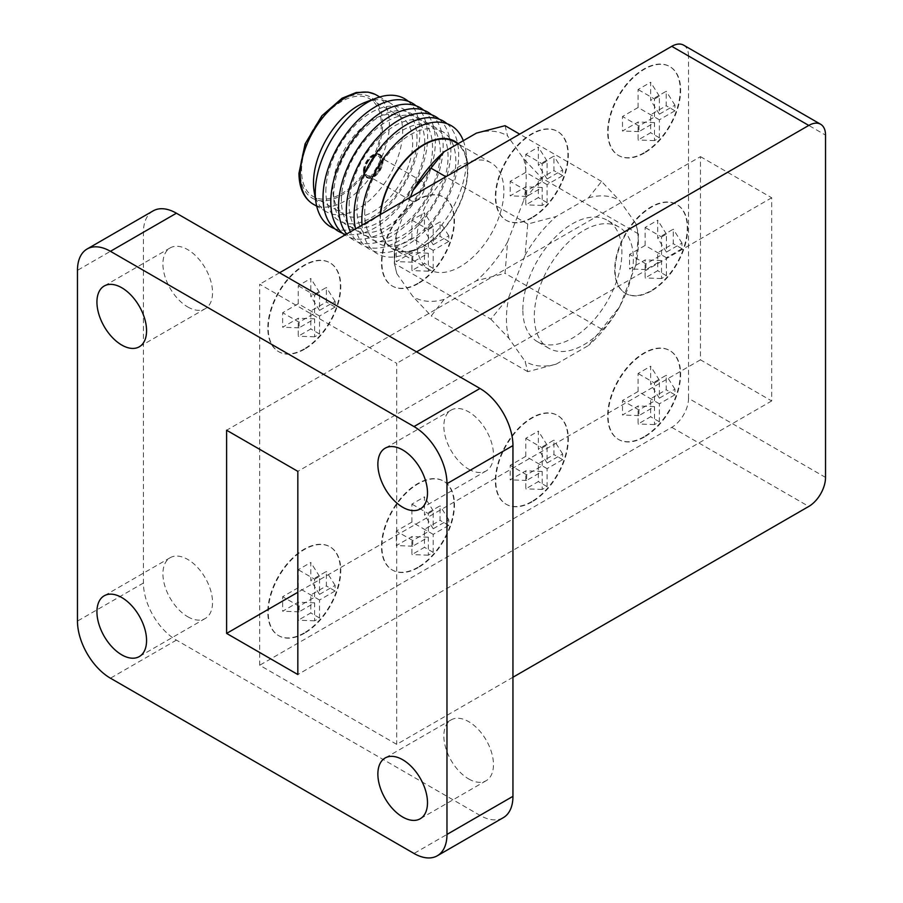 <?xml version="1.0" encoding="UTF-8"?>
<svg xmlns="http://www.w3.org/2000/svg" width="903" height="903" viewBox="0 0 903 903"><rect width="100%" height="100%" fill="white"/><g stroke="black" fill="none" stroke-linecap="round" stroke-linejoin="round"><path stroke-width="0.68" stroke-dasharray="4.51 3.39" d="M505.059 125.686L507.554 135.901L523.706 158.883L541.958 178.196L523.706 200.398L507.554 242.015L505.059 273.316L476.423 280.754L444.118 299.401L431.239 315.937L412.987 296.624L396.835 273.643A93.246 53.83 -60 0 1 394.329 254.319A93.246 53.83 -60 0 1 396.835 232.127L410.368 197.238M444.118 299.401A93.246 53.83 -60 0 1 412.987 296.624M507.554 242.015A93.246 53.83 -60 0 1 476.423 280.754M523.706 158.883A93.246 53.83 -60 0 1 523.706 200.398M476.423 133.125A93.246 53.83 -60 0 1 507.554 135.901M396.835 273.643L394.329 263.428L394.329 254.319M490.86 319.154L508.931 338.365L525.083 361.335L527.758 371.664L556.214 364.123L588.519 345.465L619.65 306.738L635.802 265.11L638.489 233.922L635.802 223.594L619.65 200.624L601.579 181.413L588.519 197.836L556.214 216.494L527.758 224.034L525.083 255.222L508.931 296.85L490.86 319.154L394.329 263.428L396.835 232.127M416.678 241.428A61.652 35.589 -60 0 1 443.587 179.392A61.652 35.589 -60 0 1 491.097 162.867A61.652 35.589 -60 0 1 491.097 234.058A61.652 35.589 -60 0 1 429.444 269.658A61.652 35.589 -60 0 1 416.678 241.428M454.717 141.873A61.652 35.589 -60 0 1 454.717 213.052A61.652 35.589 -60 0 1 393.065 248.652A61.652 35.589 -60 0 1 380.298 220.434A61.652 35.589 -60 0 1 380.592 214.44M458.182 143.645A62.217 35.917 -60 0 1 467.449 163.014A62.217 35.917 -60 0 1 417.75 249.104A62.217 35.917 -60 0 1 379.903 220.659A62.217 35.917 -60 0 1 380.186 214.666M463.307 140.699A73.956 42.701 -60 0 1 465.914 151.298A73.956 42.701 -60 0 1 406.824 253.63A73.956 42.701 -60 0 1 362.047 225.14M364.677 213.695A64.44 37.204 -60 0 1 433.034 128.655A64.44 37.204 -60 0 1 433.034 219.801A64.44 37.204 -60 0 1 364.677 213.695M447.019 123.688A73.956 42.701 -60 0 1 429.614 225.818A73.956 42.701 -60 0 1 355.59 228.865M356.922 209.214A64.44 37.204 -60 0 1 425.268 124.174A64.44 37.204 -60 0 1 425.268 215.32A64.44 37.204 -60 0 1 356.922 209.214M439.253 119.207A73.956 42.701 -60 0 1 425.437 216.991A73.956 42.701 -60 0 1 350.387 231.868M349.156 204.733A64.44 37.204 -60 0 1 417.513 119.693A64.44 37.204 -60 0 1 417.513 210.839A64.44 37.204 -60 0 1 349.156 204.733M431.499 114.726A73.956 42.701 -60 0 1 421.34 207.622A73.956 42.701 -60 0 1 346.684 234.012M341.39 200.252A64.44 37.204 -60 0 1 409.748 115.212A64.44 37.204 -60 0 1 409.748 206.358A64.44 37.204 -60 0 1 341.39 200.252M423.733 110.245A73.956 42.701 -60 0 1 417.434 197.396A73.956 42.701 -60 0 1 344.935 235.017M333.636 195.77A64.44 37.204 -60 0 1 401.982 110.73A64.44 37.204 -60 0 1 401.982 201.877A64.44 37.204 -60 0 1 333.636 195.77M415.967 105.764A73.956 42.701 -60 0 1 412.299 188.569A73.956 42.701 -60 0 1 342.429 233.155M325.87 191.289A64.44 37.204 -60 0 1 394.227 106.249A64.44 37.204 -60 0 1 394.227 197.396A64.44 37.204 -60 0 1 325.87 191.289M408.212 101.283A73.956 42.701 -60 0 1 404.533 184.088A73.956 42.701 -60 0 1 334.663 228.662M365.794 102.084A63.052 36.402 -60 0 1 389.577 102.649A63.052 36.402 -60 0 1 389.577 175.453A63.052 36.402 -60 0 1 326.525 211.855A63.052 36.402 -60 0 1 314.154 191.538M376.337 94.996A63.052 36.402 -60 0 1 376.337 167.8A63.052 36.402 -60 0 1 313.285 204.202M300.225 171.457A58.3 33.659 -60 0 1 362.058 94.544A58.3 33.659 -60 0 1 362.058 176.988A58.3 33.659 -60 0 1 300.225 171.457M301.534 170.701A56.449 32.587 -60 0 1 326.175 113.902A56.449 32.587 -60 0 1 369.666 98.777A56.449 32.587 -60 0 1 369.666 163.951A56.449 32.587 -60 0 1 313.228 196.538A56.449 32.587 -60 0 1 301.534 170.701M332.868 188.795A56.449 32.587 -60 0 1 357.509 131.996A56.449 32.587 -60 0 1 401.011 116.871A56.449 32.587 -60 0 1 401.011 182.045A56.449 32.587 -60 0 1 344.562 214.632A56.449 32.587 -60 0 1 332.868 188.795M363.412 171.164A13.252 7.653 -60 0 1 369.203 157.822A13.252 7.653 -60 0 1 379.407 154.278A13.252 7.653 -60 0 1 379.407 169.583A13.252 7.653 -60 0 1 366.155 177.236A13.252 7.653 -60 0 1 363.412 171.164M364.327 171.694A13.252 7.653 -60 0 1 370.117 158.352A13.252 7.653 -60 0 1 380.321 154.808A13.252 7.653 -60 0 1 380.321 170.103A13.252 7.653 -60 0 1 367.069 177.756A13.252 7.653 -60 0 1 364.327 171.694M364.801 171.412A12.574 7.258 -60 0 1 370.298 158.759A12.574 7.258 -60 0 1 379.982 155.395A12.574 7.258 -60 0 1 379.982 169.911A12.574 7.258 -60 0 1 367.408 177.169A12.574 7.258 -60 0 1 364.801 171.412M363.886 170.893A12.574 7.258 -60 0 1 369.383 158.228A12.574 7.258 -60 0 1 379.068 154.864A12.574 7.258 -60 0 1 379.068 169.38A12.574 7.258 -60 0 1 366.494 176.649A12.574 7.258 -60 0 1 363.886 170.893M364.925 170.295A11.118 6.423 -60 0 1 369.779 159.109A11.118 6.423 -60 0 1 378.346 156.129A11.118 6.423 -60 0 1 378.346 168.963A11.118 6.423 -60 0 1 367.228 175.385A11.118 6.423 -60 0 1 364.925 170.295M408.912 195.691A11.118 6.423 -60 0 1 413.766 184.505A11.118 6.423 -60 0 1 422.333 181.526A11.118 6.423 -60 0 1 422.333 194.359A11.118 6.423 -60 0 1 411.215 200.782A11.118 6.423 -60 0 1 408.912 195.691M527.758 371.664L431.239 315.937M601.579 329.042L505.059 273.316M638.489 233.922L541.958 178.196M601.579 181.413L519.676 134.129M527.758 224.034L445.868 176.751M700.468 156.648L771.693 197.768L771.693 400.943L700.468 359.834L700.468 156.648L226.608 430.234M700.468 359.834L297.832 592.289M771.693 400.943L297.832 674.53M771.693 197.768L297.832 471.355M512.949 677.239L396.699 744.354L259.692 665.251L259.692 284.231L396.699 363.333L396.699 744.354M416.565 351.865L396.699 363.333M153.092 210.907A46.629 26.921 -120 0 0 143.442 232.252L143.442 582.999A46.629 26.921 -120 0 0 176.412 640.114L479.978 815.375A46.629 26.921 -120 0 0 503.287 817.678M468.657 778.939A35.093 20.261 -120 0 0 486.209 780.677A35.093 20.261 -120 0 0 486.209 740.155A35.093 20.261 -120 0 0 451.116 719.894A35.093 20.261 -120 0 0 445.743 748.011A35.093 20.261 -120 0 0 468.657 778.939M187.722 616.738A35.093 20.261 -120 0 0 205.274 618.476A35.093 20.261 -120 0 0 205.274 577.954A35.093 20.261 -120 0 0 170.182 557.704A35.093 20.261 -120 0 0 164.809 585.821A35.093 20.261 -120 0 0 187.722 616.738M468.657 469.154A35.093 20.261 -120 0 0 486.209 470.892A35.093 20.261 -120 0 0 486.209 430.37A35.093 20.261 -120 0 0 451.116 410.109A35.093 20.261 -120 0 0 445.743 438.226A35.093 20.261 -120 0 0 468.657 469.154M187.722 306.952A35.093 20.261 -120 0 0 205.274 308.691A35.093 20.261 -120 0 0 205.274 268.168A35.093 20.261 -120 0 0 170.182 247.907A35.093 20.261 -120 0 0 164.809 276.036A35.093 20.261 -120 0 0 187.722 306.952M825.534 477.416L688.526 398.313A23.704 13.68 -60 0 1 671.764 427.333L259.692 665.251M688.526 398.313L688.526 55.997L825.534 135.1M279.558 272.762L259.692 284.231M417.773 283.373A51.302 29.618 -60 0 1 392.116 285.912A51.302 29.618 -60 0 1 392.116 226.664A51.302 29.618 -60 0 1 443.429 197.046A51.302 29.618 -60 0 1 451.297 238.155A51.302 29.618 -60 0 1 417.773 283.373M531.653 217.623A51.302 29.618 -60 0 1 505.996 220.163A51.302 29.618 -60 0 1 505.996 160.915A51.302 29.618 -60 0 1 557.309 131.296A51.302 29.618 -60 0 1 565.165 172.405A51.302 29.618 -60 0 1 531.653 217.623M643.952 152.788A51.302 29.618 -60 0 1 618.295 155.327A51.302 29.618 -60 0 1 618.295 96.09A51.302 29.618 -60 0 1 669.597 66.461A51.302 29.618 -60 0 1 677.464 107.581A51.302 29.618 -60 0 1 643.952 152.788M643.952 436.781A51.302 29.618 -60 0 1 618.295 439.321A51.302 29.618 -60 0 1 618.295 380.073A51.302 29.618 -60 0 1 669.597 350.454A51.302 29.618 -60 0 1 677.464 391.575A51.302 29.618 -60 0 1 643.952 436.781M304.097 632.992A51.302 29.618 -60 0 1 278.44 635.531A51.302 29.618 -60 0 1 278.44 576.295A51.302 29.618 -60 0 1 329.753 546.665A51.302 29.618 -60 0 1 337.609 587.785A51.302 29.618 -60 0 1 304.097 632.992M417.773 567.355A51.302 29.618 -60 0 1 392.116 569.906A51.302 29.618 -60 0 1 392.116 510.658A51.302 29.618 -60 0 1 443.429 481.039A51.302 29.618 -60 0 1 451.297 522.148A51.302 29.618 -60 0 1 417.773 567.355M531.653 501.616A51.302 29.618 -60 0 1 505.996 504.156A51.302 29.618 -60 0 1 505.996 444.908A51.302 29.618 -60 0 1 557.309 415.29A51.302 29.618 -60 0 1 565.165 456.399A51.302 29.618 -60 0 1 531.653 501.616M304.097 348.998A51.302 29.618 -60 0 1 278.44 351.538A51.302 29.618 -60 0 1 278.44 292.301A51.302 29.618 -60 0 1 329.753 262.671A51.302 29.618 -60 0 1 337.609 303.792A51.302 29.618 -60 0 1 304.097 348.998M625.869 293.554A70.039 40.432 -60 0 1 548.81 348.253A70.039 40.432 -60 0 1 534.305 316.197A70.039 40.432 -60 0 1 564.883 245.706A70.039 40.432 -60 0 1 618.848 226.946A70.039 40.432 -60 0 1 625.869 233.098A51.302 29.618 -60 0 1 676.64 204.394A51.302 29.618 -60 0 1 684.508 245.503A51.302 29.618 -60 0 1 650.995 290.721A51.302 29.618 -60 0 1 625.869 293.554A51.302 29.618 -60 0 1 625.339 293.261A51.302 29.618 -60 0 1 625.869 233.098A70.039 40.432 -60 0 1 625.869 293.554M683.616 45.15A23.704 13.68 -60 0 1 688.526 55.997M522.837 309.571A70.039 40.432 -60 0 1 553.415 239.092A70.039 40.432 -60 0 1 607.38 220.321A70.039 40.432 -60 0 1 607.38 301.196A70.039 40.432 -60 0 1 537.341 341.639A70.039 40.432 -60 0 1 522.837 309.571M525.083 255.222A93.246 53.83 -60 0 1 556.214 216.494M588.519 197.836A93.246 53.83 -60 0 1 619.65 200.624M635.802 223.594A93.246 53.83 -60 0 1 638.274 244.803A93.246 53.83 -60 0 1 635.802 265.11M619.65 306.738A93.246 53.83 -60 0 1 588.519 345.465M556.214 364.123A93.246 53.83 -60 0 1 525.083 361.335M508.931 338.365A93.246 53.83 -60 0 1 508.931 296.85M651.413 290.958A51.302 29.618 -60 0 1 625.756 293.498A51.302 29.618 -60 0 1 625.756 234.261A51.302 29.618 -60 0 1 677.058 204.631A51.302 29.618 -60 0 1 684.925 245.751A51.302 29.618 -60 0 1 651.413 290.958M645.126 245.435L645.126 227.454L657.7 220.197L657.7 238.189L673.266 229.193L673.266 243.708L657.7 252.693L657.7 270.686L645.126 277.943L645.126 259.951L629.549 268.947L629.549 254.432L645.126 245.435L661.538 254.917L661.538 236.936L645.126 227.454M304.514 349.247A51.302 29.618 -60 0 1 278.858 351.786A51.302 29.618 -60 0 1 278.858 292.538A51.302 29.618 -60 0 1 330.171 262.92A51.302 29.618 -60 0 1 338.027 304.029A51.302 29.618 -60 0 1 304.514 349.247M298.227 303.724L298.227 285.743L310.801 278.485L310.801 296.466L326.378 287.47L326.378 301.986L310.801 310.982L310.801 328.963L298.227 336.221L298.227 318.24L282.65 327.225L282.65 312.72L298.227 303.724L314.639 313.194L314.639 295.213L298.227 285.743M532.07 501.854A51.302 29.618 -60 0 1 506.414 504.393A51.302 29.618 -60 0 1 506.414 445.156A51.302 29.618 -60 0 1 557.727 415.527A51.302 29.618 -60 0 1 565.583 456.647A51.302 29.618 -60 0 1 532.07 501.854M525.783 456.331L525.783 438.35L538.357 431.092L538.357 449.084L553.934 440.088L553.934 454.604L538.357 463.589L538.357 481.581L525.783 488.839L525.783 470.847L510.206 479.843L510.206 465.327L525.783 456.331L542.195 465.813L542.195 447.832L525.783 438.35M418.191 567.603A51.302 29.618 -60 0 1 392.545 570.143A51.302 29.618 -60 0 1 392.534 510.895A51.302 29.618 -60 0 1 443.847 481.276A51.302 29.618 -60 0 1 451.714 522.385A51.302 29.618 -60 0 1 418.191 567.603M411.903 522.081L411.903 504.1L424.478 496.842L424.478 514.823L440.054 505.838L440.054 520.342L424.478 529.339L424.478 547.32L411.903 554.577L411.903 536.596L396.338 545.593L396.338 531.077L411.903 522.081L428.315 531.562L428.315 513.57L411.903 504.1M304.514 633.229A51.302 29.618 -60 0 1 278.858 635.78A51.302 29.618 -60 0 1 278.858 576.532A51.302 29.618 -60 0 1 330.171 546.913A51.302 29.618 -60 0 1 338.027 588.022A51.302 29.618 -60 0 1 304.514 633.229M298.227 587.718L298.227 569.725L310.801 562.479L310.801 580.46L326.378 571.464L326.378 585.979L310.801 594.975L310.801 612.956L298.227 620.214L298.227 602.222L282.65 611.218L282.65 596.702L298.227 587.718L314.639 597.188L314.639 579.207L298.227 569.725M644.37 437.018A51.302 29.618 -60 0 1 618.713 439.569A51.302 29.618 -60 0 1 618.713 380.321A51.302 29.618 -60 0 1 670.015 350.703A51.302 29.618 -60 0 1 677.882 391.812A51.302 29.618 -60 0 1 644.37 437.018M638.082 391.507L638.082 373.515L650.645 366.257L650.645 384.249L666.222 375.253L666.222 389.769L650.645 398.765L650.645 416.746L638.082 424.004L638.082 406.011L622.506 415.008L622.506 400.492L638.082 391.507L654.494 400.977L654.494 382.996L638.082 373.515M644.37 153.036A51.302 29.618 -60 0 1 618.713 155.576A51.302 29.618 -60 0 1 618.713 96.328A51.302 29.618 -60 0 1 670.015 66.709A51.302 29.618 -60 0 1 677.882 107.818A51.302 29.618 -60 0 1 644.37 153.036M638.082 107.513L638.082 89.521L650.645 82.275L650.645 100.256L666.222 91.259L666.222 105.775L650.645 114.771L650.645 132.752L638.082 140.01L638.082 122.029L622.506 131.014L622.506 116.498L638.082 107.513L654.494 116.984L654.494 99.003L638.082 89.521M532.07 217.86A51.302 29.618 -60 0 1 506.414 220.411A51.302 29.618 -60 0 1 506.414 161.163A51.302 29.618 -60 0 1 557.727 131.545A51.302 29.618 -60 0 1 565.583 172.654A51.302 29.618 -60 0 1 532.07 217.86M525.783 172.349L525.783 154.357L538.357 147.099L538.357 165.091L553.934 156.095L553.934 170.611L538.357 179.595L538.357 197.588L525.783 204.846L525.783 186.853L510.206 195.849L510.206 181.334L525.783 172.349L542.195 181.819L542.195 163.838L525.783 154.357M418.191 283.61A51.302 29.618 -60 0 1 392.545 286.149A51.302 29.618 -60 0 1 392.534 226.913A51.302 29.618 -60 0 1 443.847 197.283A51.302 29.618 -60 0 1 451.714 238.403A51.302 29.618 -60 0 1 418.191 283.61M411.903 238.087L411.903 220.106L424.478 212.848L424.478 230.829L440.054 221.845L440.054 236.36L424.478 245.345L424.478 263.337L411.903 270.584L411.903 252.603L396.338 261.599L396.338 247.083L411.903 238.087L428.315 247.569L428.315 229.576L411.903 220.106M428.315 229.576L433.203 226.766L433.203 244.747L448.78 235.751L448.78 241.394L433.203 250.391L433.203 268.372L428.315 271.193L428.315 253.201L412.75 262.197L412.75 256.554L428.315 247.569M412.75 256.554L396.338 247.083M412.75 262.197L396.338 261.599M428.315 253.201L411.903 252.603M428.315 271.193L411.903 270.584M433.203 268.372L424.478 263.337M433.203 250.391L424.478 245.345M448.78 241.394L440.054 236.36M448.78 235.751L440.054 221.845M433.203 244.747L424.478 230.829M433.203 226.766L424.478 212.848M542.195 163.838L547.083 161.016L547.083 178.997L562.659 170.012L562.659 175.645L547.083 184.641L547.083 202.622L542.195 205.444L542.195 187.463L526.618 196.448L526.618 190.815L542.195 181.819M526.618 190.815L510.206 181.334M526.618 196.448L510.206 195.849M542.195 187.463L525.783 186.853M542.195 205.444L525.783 204.846M547.083 202.622L538.357 197.588M547.083 184.641L538.357 179.595M562.659 175.645L553.934 170.611M562.659 170.012L553.934 156.095M547.083 178.997L538.357 165.091M547.083 161.016L538.357 147.099M654.494 99.003L659.371 96.181L659.371 114.162L674.947 105.177L674.947 110.809L659.371 119.806L659.371 137.787L654.494 140.608L654.494 122.627L638.918 131.612L638.918 125.98L654.494 116.984M638.918 125.98L622.506 116.498M638.918 131.612L622.506 131.014M654.494 122.627L638.082 122.029M654.494 140.608L638.082 140.01M659.371 137.787L650.645 132.752M659.371 119.806L650.645 114.771M674.947 110.809L666.222 105.775M674.947 105.177L666.222 91.259M659.371 114.162L650.645 100.256M659.371 96.181L650.645 82.275M654.494 382.996L659.371 380.174L659.371 398.155L674.947 389.17L674.947 394.803L659.371 403.799L659.371 421.78L654.494 424.602L654.494 406.621L638.918 415.606L638.918 409.973L654.494 400.977M638.918 409.973L622.506 400.492M638.918 415.606L622.506 415.008M654.494 406.621L638.082 406.011M654.494 424.602L638.082 424.004M659.371 421.78L650.645 416.746M659.371 403.799L650.645 398.765M674.947 394.803L666.222 389.769M674.947 389.17L666.222 375.253M659.371 398.155L650.645 384.249M659.371 380.174L650.645 366.257M314.639 579.207L319.527 576.385L319.527 594.366L335.103 585.381L335.103 591.014L319.527 600.01L319.527 617.991L314.639 620.812L314.639 602.832L299.062 611.816L299.062 606.184L314.639 597.188M299.062 606.184L282.65 596.702M299.062 611.816L282.65 611.218M314.639 602.832L298.227 602.222M314.639 620.812L298.227 620.214M319.527 617.991L310.801 612.956M319.527 600.01L310.801 594.975M335.103 591.014L326.378 585.979M335.103 585.381L326.378 571.464M319.527 594.366L310.801 580.46M319.527 576.385L310.801 562.479M428.315 513.57L433.203 510.748L433.203 528.74L448.78 519.744L448.78 525.388L433.203 534.373L433.203 552.365L428.315 555.176L428.315 537.195L412.75 546.191L412.75 540.547L428.315 531.562M412.75 540.547L396.338 531.077M412.75 546.191L396.338 545.593M428.315 537.195L411.903 536.596M428.315 555.176L411.903 554.577M433.203 552.365L424.478 547.32M433.203 534.373L424.478 529.339M448.78 525.388L440.054 520.342M448.78 519.744L440.054 505.838M433.203 528.74L424.478 514.823M433.203 510.748L424.478 496.842M542.195 447.832L547.083 445.01L547.083 462.991L562.659 453.995L562.659 459.638L547.083 468.634L547.083 486.615L542.195 489.437L542.195 471.445L526.618 480.441L526.618 474.797L542.195 465.813M526.618 474.797L510.206 465.327M526.618 480.441L510.206 479.843M542.195 471.445L525.783 470.847M542.195 489.437L525.783 488.839M547.083 486.615L538.357 481.581M547.083 468.634L538.357 463.589M562.659 459.638L553.934 454.604M562.659 453.995L553.934 440.088M547.083 462.991L538.357 449.084M547.083 445.01L538.357 431.092M314.639 295.213L319.527 292.391L319.527 310.384L335.103 301.388L335.103 307.02L319.527 316.016L319.527 333.997L314.639 336.819L314.639 318.838L299.062 327.834L299.062 322.19L314.639 313.194M299.062 322.19L282.65 312.72M299.062 327.834L282.65 327.225M314.639 318.838L298.227 318.24M314.639 336.819L298.227 336.221M319.527 333.997L310.801 328.963M319.527 316.016L310.801 310.982M335.103 307.02L326.378 301.986M335.103 301.388L326.378 287.47M319.527 310.384L310.801 296.466M319.527 292.391L310.801 278.485M661.538 236.936L666.425 234.114L666.425 252.095L681.991 243.099L681.991 248.743L666.425 257.739L666.425 275.72L661.538 278.542L661.538 260.549L645.961 269.546L645.961 263.913L661.538 254.917M645.961 263.913L629.549 254.432M645.961 269.546L629.549 268.947M661.538 260.549L645.126 259.951M661.538 278.542L645.126 277.943M666.425 275.72L657.7 270.686M666.425 257.739L657.7 252.693M681.991 248.743L673.266 243.708M681.991 243.099L673.266 229.193M666.425 252.095L657.7 238.189M666.425 234.114L657.7 220.197M143.442 232.252L77.466 270.336M143.442 582.999L77.466 621.095M176.412 640.114L110.437 678.198M479.978 815.375L414.003 853.459M671.764 427.333L808.783 506.436M491.097 162.867L457.99 143.758M429.444 269.658L393.065 248.652M467.449 163.014L465.914 151.298M417.75 249.104L406.824 253.63M389.577 102.649L379.757 96.982M326.525 211.855L316.705 206.177M401.011 116.871L369.666 98.777M344.562 214.632L313.228 196.538M380.321 154.808L379.407 154.278M367.069 177.756L366.155 177.236M379.982 155.395L379.068 154.864M367.408 177.169L366.494 176.649M422.333 181.526L378.346 156.129M411.215 200.782L367.228 175.385M451.116 719.894L385.141 757.989M486.209 780.677L420.234 818.761M170.182 557.704L104.206 595.788M205.274 618.476L139.299 656.571M451.116 410.109L385.141 448.204M486.209 470.892L420.234 508.976M170.182 247.907L104.206 286.003M205.274 308.691L139.299 346.786M618.848 226.946L607.38 220.321M548.81 348.253L537.341 341.639M638.274 244.803L638.444 237.173"/><path stroke-width="1.35" d="M410.368 197.238L412.987 190.499L444.118 151.772L476.423 133.125L505.059 125.686L519.676 134.129M412.987 190.499A93.246 53.83 -60 0 1 444.118 151.772M380.592 214.44A61.652 35.589 -60 0 1 409.567 155.982A61.652 35.589 -60 0 1 454.717 141.873L457.99 143.758M380.186 214.666A62.217 35.917 -60 0 1 411.7 153.499A62.217 35.917 -60 0 1 458.182 143.645M362.047 225.14A73.956 42.701 -60 0 1 361.832 219.813A73.956 42.701 -60 0 1 405.097 135.36A73.956 42.701 -60 0 1 463.307 140.699M355.59 228.865A73.956 42.701 -60 0 1 354.078 215.332A73.956 42.701 -60 0 1 388.922 138.294A73.956 42.701 -60 0 1 447.019 123.688M350.387 231.868A73.956 42.701 -60 0 1 346.312 210.851A73.956 42.701 -60 0 1 381.156 133.813A73.956 42.701 -60 0 1 439.253 119.207M346.684 234.012A73.956 42.701 -60 0 1 338.557 206.369A73.956 42.701 -60 0 1 373.402 129.332A73.956 42.701 -60 0 1 431.499 114.726M344.935 235.017A73.956 42.701 -60 0 1 330.791 201.888A73.956 42.701 -60 0 1 365.636 124.851A73.956 42.701 -60 0 1 423.733 110.245M342.429 233.155A73.956 42.701 -60 0 1 323.026 197.407A73.956 42.701 -60 0 1 357.87 120.37A73.956 42.701 -60 0 1 415.967 105.764M334.663 228.662A73.956 42.701 -60 0 1 316.061 202.949A73.956 42.701 -60 0 1 315.271 192.926A73.956 42.701 -60 0 1 376.63 98.032A73.956 42.701 -60 0 1 408.212 101.283M316.061 202.949L314.154 191.538A63.052 36.402 -60 0 1 313.476 182.993A63.052 36.402 -60 0 1 365.794 102.084L376.63 98.032M316.705 206.177L313.285 204.202A63.052 36.402 -60 0 1 312.054 203.435A63.052 36.402 -60 0 1 300.225 175.34A63.052 36.402 -60 0 1 326.931 112.773A63.052 36.402 -60 0 1 375.05 94.318A63.052 36.402 -60 0 1 376.337 94.996L379.757 96.982M445.868 176.751L431.239 168.308M297.832 592.289L226.608 633.409L297.832 674.53L297.832 471.355L226.608 430.234L226.608 633.409M121.747 345.048A35.093 20.261 -120 0 0 139.299 346.786A35.093 20.261 -120 0 0 139.299 306.264A35.093 20.261 -120 0 0 104.206 286.003A35.093 20.261 -120 0 0 98.822 314.12A35.093 20.261 -120 0 0 121.747 345.048M402.682 507.238A35.093 20.261 -120 0 0 420.234 508.976A35.093 20.261 -120 0 0 420.234 468.454A35.093 20.261 -120 0 0 385.141 448.204A35.093 20.261 -120 0 0 379.757 476.321A35.093 20.261 -120 0 0 402.682 507.238M121.747 654.833A35.093 20.261 -120 0 0 139.299 656.571A35.093 20.261 -120 0 0 139.299 616.049A35.093 20.261 -120 0 0 104.206 595.788A35.093 20.261 -120 0 0 98.822 623.905A35.093 20.261 -120 0 0 121.747 654.833M402.682 817.023A35.093 20.261 -120 0 0 420.234 818.761A35.093 20.261 -120 0 0 420.234 778.251A35.093 20.261 -120 0 0 385.141 757.989A35.093 20.261 -120 0 0 379.757 786.107A35.093 20.261 -120 0 0 402.682 817.023M414.003 853.459A46.629 26.921 -120 0 0 437.312 855.773A46.629 26.921 -120 0 0 446.974 834.428L446.974 483.669A46.629 26.921 -120 0 0 414.003 426.566L110.437 251.305A46.629 26.921 -120 0 0 87.117 248.991A46.629 26.921 -120 0 0 77.466 270.336L77.466 621.095A46.629 26.921 -120 0 0 110.437 678.198L414.003 853.459M820.624 124.253A23.704 13.68 120 0 0 808.783 125.427L671.764 46.324A23.704 13.68 -60 0 1 683.616 45.15L820.624 124.253A23.704 13.68 120 0 1 825.534 135.1L825.534 477.416A23.704 13.68 120 0 1 808.783 506.436L512.949 677.239M808.783 125.427L416.565 351.865M437.312 855.773L503.287 817.678A46.629 26.921 -120 0 0 512.949 796.333L512.949 445.585A46.629 26.921 -120 0 0 479.978 388.471L176.412 213.21A46.629 26.921 -120 0 0 153.092 210.907L87.117 248.991M671.764 46.324L279.558 272.762M512.949 796.333L446.974 834.428M512.949 445.585L446.974 483.669M479.978 388.471L414.003 426.566M176.412 213.21L110.437 251.305M375.05 94.318L368.097 92.106L356.2 92.512L342.056 98.235L321.852 115.81L305.09 143.916L298.949 173.399C299.164 187.508 303.532 197.52 312.054 203.435"/></g></svg>

